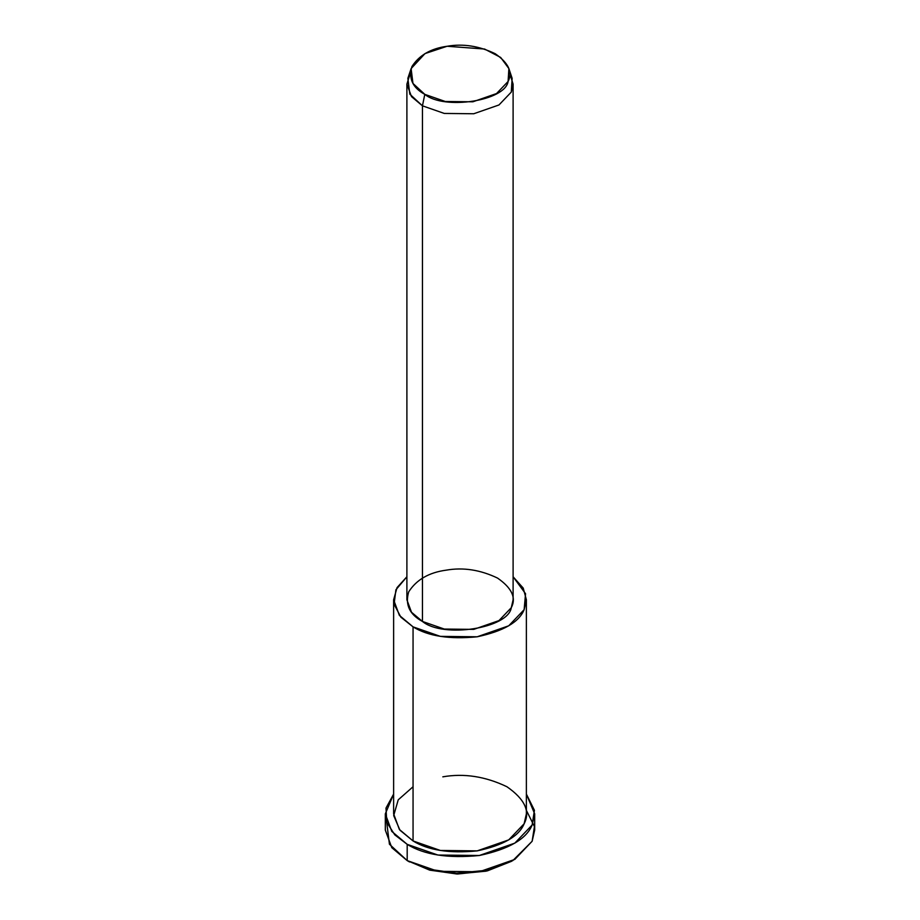 <?xml version="1.0" encoding="UTF-8"?>
<svg xmlns="http://www.w3.org/2000/svg" width="920" height="920" viewBox="0 0 920 920"><rect width="100%" height="100%" fill="white"/><g stroke="black" fill="none" stroke-linecap="round" stroke-linejoin="round"><path stroke-width="1.38" d="M511.6 861.281L487.358 870.872L457.642 874L429.962 870.193L407.192 860.602L429.605 870.101L456.78 873.977L486.128 871.159L512.808 860.602L487.347 870.228L456.63 873.183L428.191 869.124L407.192 860.602L389.436 844.226L386.664 821.985M526.378 810.359L534.428 826.562L532.128 841.271L512.808 860.602M411.113 68.586L407.859 78.338L409.814 94.162L422.452 105.823L424.798 94.357L412.953 83.421L411.113 68.586L424.994 53.59L447.12 46.264L484.575 49.036L500.675 57.454L508.886 68.586L508.093 81.466L496.535 93.552L472.88 101.798L445.28 101.487L424.798 94.357L422.452 105.823L444.291 113.436L473.742 113.758L498.962 104.972L511.29 92.08L512.141 78.338L508.886 68.586M424.798 94.357C444.061 110.354 505.264 100.889 508.093 81.466C512.911 72.289 508.622 63.032 495.201 53.705C479.055 45.954 463.024 43.481 447.12 46.264C430.928 48.45 419.198 55.223 411.907 66.585C408.365 78.545 412.666 87.791 424.798 94.357M509.772 73.462L513.107 84.145L511.29 92.08L498.962 104.972L473.742 113.758L444.291 113.436L422.452 105.823L411.504 96.634L406.893 84.145L410.228 73.462M406.893 84.145L406.893 599.771L411.504 612.26L422.452 621.448L422.452 105.823L422.452 621.448L444.291 629.05L473.742 629.383L498.962 620.597L511.29 607.706L513.107 599.771L513.107 84.145M393.622 599.771L393.622 813.855L399.372 829.46L413.057 840.949L413.057 626.865C428.214 636.203 449.581 639.515 477.181 636.789C503.435 631.178 519.087 622.15 524.124 609.684L525.55 593.722L513.107 576.771L523.227 588.098L526.378 599.771L524.124 609.684L508.714 625.807L477.181 636.789L440.369 636.375L413.057 626.865L399.372 615.376L393.622 599.771L397.06 587.592L406.893 576.771L395.899 589.8L394.082 604.268L400.901 617.216L413.057 626.865L413.057 840.949L440.369 850.459L477.181 850.873L508.714 839.891L524.124 823.768L526.378 813.855L526.378 599.771M422.452 621.448C409.515 614.445 404.926 604.578 408.71 591.836C416.472 579.703 428.984 572.47 446.257 570.147C463.22 567.18 480.32 569.825 497.547 578.082C511.865 588.029 516.442 597.908 511.29 607.706C508.277 628.418 443.003 638.514 422.452 621.448M385.319 813.855L385.319 830.116L391.793 847.676L407.192 860.602L407.192 844.341C424.235 854.852 448.281 858.567 479.331 855.496C508.875 849.194 526.47 839.029 532.128 825.01L534.428 810.301L526.378 794.098L534.681 813.855L532.128 825.01L514.797 843.145L479.331 855.496L437.909 855.036L407.192 844.341L391.793 831.415L385.319 813.855L393.622 794.098L385.997 808.07L386.803 822.411L394.818 834.888L407.192 844.341L407.192 860.602L437.909 871.297L479.331 871.757L514.797 859.406L532.128 841.271L534.681 830.116L534.681 813.855M442.819 776.836C464.025 773.122 485.403 776.422 506.943 786.749C524.825 799.192 530.553 811.532 524.124 823.768C519.087 836.234 503.435 845.261 477.181 850.873C449.581 853.599 428.214 850.287 413.057 840.949L399.935 830.173L393.691 815.58L398.233 799.825L413.057 786.749M409.538 861.959L407.192 860.602"/></g></svg>
